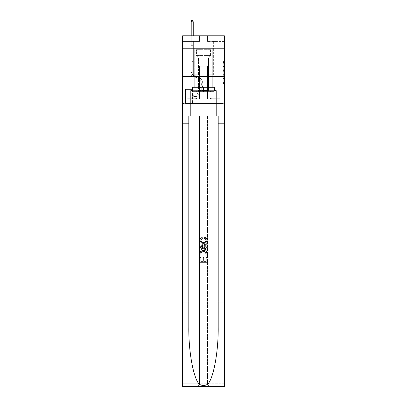 <?xml version="1.0" encoding="UTF-8"?>
<svg xmlns="http://www.w3.org/2000/svg" width="407" height="407" viewBox="0 0 407 407"><rect width="100%" height="100%" fill="white"/><g stroke="black" fill="none" stroke-linecap="round" stroke-linejoin="round"><path stroke-width="0.31" stroke-dasharray="2.04 1.53" d="M223.245 68.152L223.245 71.693L224.369 71.693L224.369 82.433L224.369 62.505L224.369 71.693L223.245 71.693L223.245 62.169L223.245 83.542L223.245 61.396L223.245 81.99L224.369 81.99L223.245 81.99L224.369 81.99L223.245 81.99L223.245 78.449L223.245 83.542L224.369 83.542L224.369 61.396L224.369 81.934L224.369 73.245L223.245 73.245L224.369 73.245L224.369 78.449L224.369 62.948L223.245 62.948L224.369 62.948L224.369 83.542L224.369 62.505L224.369 83.542L223.245 83.542L223.245 61.396L224.369 61.396L224.369 62.505L224.369 61.396L224.369 62.505L224.369 61.396L224.369 62.169L224.369 61.396L223.245 61.396L223.245 62.948L224.369 62.948L223.245 62.948L223.245 68.152L224.369 68.152M212.301 48.214L212.301 76.419L194.699 76.419L212.301 76.419L194.699 76.419L212.301 76.419L212.301 87.246L194.699 87.246L212.301 87.246L194.699 87.246L212.301 87.246L212.301 76.419L194.699 76.419L194.699 87.246L194.699 76.419L212.301 76.419L194.699 76.419L212.301 76.419L212.301 48.214L194.699 48.214L194.699 76.419L194.699 48.214L212.301 48.214M192.669 89.392L185.45 89.392L192.669 89.392L192.669 103.49L185.45 103.49L192.669 103.49M185.45 89.392L185.45 103.49M224.369 70.365L224.369 69.256L224.369 70.365L223.245 70.365L223.245 65.909L223.245 79.029L223.245 75.738L224.369 75.738L223.245 75.738L223.245 83.542L224.369 83.542L223.245 83.542L224.369 83.542L223.245 83.542L223.245 61.396L224.369 61.396L223.245 61.396L224.369 61.396L223.245 61.396L223.245 70.365L224.369 70.365M224.369 302.04L218.193 302.04L218.193 115.903L224.369 115.903L224.369 76.419L224.369 103.49L182.631 103.49L224.369 103.49L224.369 35.806L207.448 35.806L224.369 35.806L224.369 41.448L224.369 35.806L182.631 35.806L199.552 35.806L182.631 35.806L182.631 41.448L199.552 41.448L182.631 41.448L182.631 35.806L182.631 48.214L224.369 48.214L182.631 48.214L182.631 76.419L224.369 76.419L182.631 76.419L182.631 103.49L182.631 76.419L224.369 76.419L182.631 76.419L182.631 386.65L224.369 386.65L182.631 386.65L182.631 383.267L224.369 383.267L224.369 76.419L182.631 76.419L224.369 76.419L182.631 76.419L182.631 115.903L182.631 76.419M190.807 41.448L190.807 98.753L194.928 98.753A4.513 4.513 0 0 0 199.44 94.241L199.44 66.265L199.44 98.977L199.44 66.265L199.44 98.977L199.44 66.265L207.56 66.265L207.56 94.241A4.513 4.513 0 0 0 212.072 98.753L216.193 98.753L216.193 41.448L216.193 98.753L216.193 41.448L216.193 98.753L216.193 41.448L216.193 98.753L216.193 41.448L216.193 98.753L216.193 41.448L216.193 98.753L216.193 41.448L216.193 98.753L216.193 41.448L216.193 98.753L216.193 41.448L216.193 98.753L219.968 98.753L212.072 98.753L216.193 98.753L212.072 98.753L216.193 98.753L212.072 98.753L216.193 98.753L212.072 98.753L216.193 98.753L212.072 98.753L216.193 98.753L212.072 98.753L216.193 98.753L212.072 98.753L216.193 98.753L216.193 41.448L213.37 41.448L216.193 41.448L213.37 41.448L216.193 41.448L213.37 41.448L216.193 41.448L213.37 41.448L216.193 41.448L213.37 41.448L216.193 41.448L213.37 41.448L216.193 41.448L213.37 41.448L216.193 41.448L213.37 41.448L216.193 41.448L213.37 41.448L216.193 41.448L216.193 98.753L212.072 98.753A4.513 4.513 0 0 1 207.56 94.241A4.513 4.513 0 0 0 212.072 98.753A4.513 4.513 0 0 1 207.56 94.241A4.513 4.513 0 0 0 212.072 98.753A4.513 4.513 0 0 1 207.56 94.241A4.513 4.513 0 0 0 212.072 98.753A4.513 4.513 0 0 1 207.56 94.241A4.513 4.513 0 0 0 212.072 98.753A4.513 4.513 0 0 1 207.56 94.241A4.513 4.513 0 0 0 212.072 98.753A4.513 4.513 0 0 1 207.56 94.241A4.513 4.513 0 0 0 212.072 98.753A4.513 4.513 0 0 1 207.56 94.241A4.513 4.513 0 0 0 212.072 98.753A4.513 4.513 0 0 1 207.56 94.241L207.56 66.265L207.56 98.977L199.44 98.977L207.56 98.977L212.072 103.49L219.968 103.49L194.928 103.49L212.072 103.49L207.56 98.977L212.072 103.49L207.56 98.977L207.56 66.265L207.56 98.977L207.56 66.265L199.328 66.265L199.328 74.725L193.63 74.725L193.63 41.448L190.807 41.448L190.807 98.753L194.928 98.753A4.513 4.513 0 0 0 199.44 94.241L199.44 66.265L199.328 74.725L193.63 74.725L193.63 41.448L190.807 41.448L190.807 98.753L194.928 98.753L187.032 98.753L194.928 98.753L190.807 98.753L190.807 41.448L190.807 98.753L190.807 41.448L190.807 98.753L190.807 41.448L190.807 98.753L190.807 41.448L190.807 98.753L190.807 41.448L190.807 98.753L190.807 41.448L190.807 98.753L190.807 41.448L193.63 41.448L190.807 41.448L193.63 41.448L190.807 41.448L193.63 41.448L190.807 41.448L193.63 41.448L190.807 41.448L193.63 41.448L190.807 41.448L193.63 41.448L190.807 41.448L193.63 41.448L190.807 41.448L193.63 41.448L190.807 41.448L190.807 98.753L190.807 41.448M199.44 94.241L199.44 66.265L199.328 74.725L193.63 74.725L193.63 41.448L193.63 74.725L193.63 41.448L193.63 74.725L193.63 41.448L193.63 74.725L193.63 41.448L193.63 74.725L193.63 41.448L193.63 74.725L193.63 41.448L193.63 74.725L193.63 41.448L193.63 74.725L193.63 41.448L193.63 74.725L199.328 74.725L193.63 74.725L199.328 74.725L193.63 74.725L199.328 74.725L193.63 74.725L199.328 74.725L193.63 74.725L199.328 74.725L193.63 74.725L199.328 74.725L193.63 74.725L199.328 74.725L193.63 74.725L199.328 74.725L199.44 66.265L199.44 94.241A4.513 4.513 0 0 1 194.928 98.753A4.513 4.513 0 0 0 199.44 94.241A4.513 4.513 0 0 1 194.928 98.753A4.513 4.513 0 0 0 199.44 94.241A4.513 4.513 0 0 1 194.928 98.753A4.513 4.513 0 0 0 199.44 94.241A4.513 4.513 0 0 1 194.928 98.753A4.513 4.513 0 0 0 199.44 94.241A4.513 4.513 0 0 1 194.928 98.753A4.513 4.513 0 0 0 199.44 94.241A4.513 4.513 0 0 1 194.928 98.753A4.513 4.513 0 0 0 199.44 94.241A4.513 4.513 0 0 1 194.928 98.753A4.513 4.513 0 0 0 199.44 94.241M224.369 41.448L207.448 41.448L224.369 41.448M185.561 103.49L192.557 103.49L185.561 103.49L185.561 89.392L192.557 89.392L192.557 103.49L192.557 89.392L185.561 89.392L185.561 103.49M187.032 103.49L194.928 103.49L199.44 98.977L194.928 103.49L199.44 98.977L194.928 103.49L187.032 103.49L187.032 98.753L187.032 103.49M207.672 66.265L207.672 74.725L207.672 66.265M207.448 41.448L207.448 35.806L207.448 41.448M199.552 41.448L199.552 35.806L199.552 41.448M219.968 98.753L219.968 103.49L219.968 98.753M213.37 41.448L213.37 74.725L207.672 74.725L213.37 74.725L207.672 74.725L213.37 74.725L207.672 74.725L213.37 74.725L207.672 74.725L213.37 74.725L207.672 74.725L213.37 74.725L207.672 74.725L213.37 74.725L207.672 74.725L213.37 74.725L207.672 74.725L213.37 74.725L207.672 74.725L213.37 74.725L213.37 41.448M224.369 48.214L182.631 48.214M223.245 71.693L224.369 71.693L223.245 71.693M223.245 62.169L223.245 61.396L223.245 62.169L224.369 62.169L223.245 62.169M223.245 78.973L223.245 74.354L223.245 78.973L224.369 78.973L223.245 78.973M223.245 74.354L223.245 73.245L224.369 73.245L223.245 73.245L223.245 74.354L224.369 74.354L223.245 74.354M223.245 65.909L223.245 62.948L223.245 65.909L224.369 65.909L223.245 65.909M223.245 61.396L224.369 61.396L223.245 61.396L223.245 62.505L223.245 61.396L224.369 61.396M223.245 83.542L224.369 83.542L223.245 83.542L223.245 82.433L223.245 83.542M192.277 71.79L192.277 72.471L190.807 72.471L190.807 71.79L190.807 73.601L190.807 46.072L193.63 46.072L190.807 46.072L191.204 45.676L193.233 45.676L191.204 45.676L190.807 46.072L193.63 46.072L193.63 59.834L192.994 60.47A2.452 2.452 0 0 0 192.277 62.205A2.452 2.452 0 0 1 192.994 60.47L193.63 59.834L193.63 46.072L190.807 46.072L191.204 45.676L193.233 45.676L193.63 46.072L190.807 46.072L193.63 46.072L193.233 45.676L191.204 45.676L190.807 46.072L191.204 45.676L193.233 45.676L193.63 46.072L190.807 46.072L193.63 46.072L193.63 59.834L192.994 60.47A2.452 2.452 0 0 0 192.277 62.205A2.452 2.452 0 0 1 192.994 60.47L193.63 59.834L193.63 46.072L190.807 46.072L191.204 45.676L190.807 46.072L193.63 46.072L190.807 46.072L191.204 45.676L193.233 45.676L191.204 45.676L190.807 46.072L193.63 46.072L193.233 45.676L193.63 46.072L190.807 46.072L191.204 45.676L193.233 45.676L191.204 45.676L190.807 46.072L193.63 46.072L193.63 59.834L192.994 60.47A2.452 2.452 0 0 0 192.277 62.205A2.452 2.452 0 0 1 192.994 60.47L193.63 59.834L193.63 46.072L190.807 46.072L191.204 45.676L193.233 45.676L193.63 46.072L190.807 46.072L193.63 46.072L193.233 45.676L191.204 45.676L190.807 46.072L191.204 45.676L193.233 45.676L193.63 46.072L190.807 46.072L193.63 46.072L193.63 59.834L192.994 60.47A2.452 2.452 0 0 0 192.277 62.205A2.452 2.452 0 0 1 192.994 60.47L193.63 59.834L193.63 46.072L190.807 46.072L191.204 45.676L190.807 46.072L190.807 73.601A3.551 3.551 0 0 0 194.307 77.152A3.551 3.551 0 0 1 190.807 73.601L190.807 46.072L190.807 73.601A3.551 3.551 0 0 0 194.307 77.152A3.551 3.551 0 0 1 190.807 73.601L190.807 46.072L190.807 73.601A3.551 3.551 0 0 0 194.307 77.152A3.551 3.551 0 0 1 190.807 73.601L190.807 46.072L190.807 73.601A3.551 3.551 0 0 0 194.307 77.152A7.163 7.163 0 0 1 200.595 87.536A7.163 7.163 0 0 0 194.307 77.152A3.551 3.551 0 0 1 190.807 73.601L190.807 46.072L193.63 46.072L193.233 45.676L191.204 45.676L193.233 45.676L193.63 46.072L190.807 46.072L193.63 46.072L193.63 59.834L192.994 60.47A2.452 2.452 0 0 0 192.277 62.205A2.452 2.452 0 0 1 192.994 60.47L193.63 59.834L193.63 46.072L190.807 46.072L190.807 73.601A3.551 3.551 0 0 0 194.307 77.152A3.551 3.551 0 0 1 190.807 73.601L190.807 46.072L193.63 46.072L193.233 45.676L191.204 45.676L190.807 46.072L193.63 46.072L193.63 59.834L192.994 60.47A2.452 2.452 0 0 0 192.277 62.205A2.452 2.452 0 0 1 192.994 60.47L193.63 59.834L193.63 46.072L190.807 46.072L190.807 73.601A3.551 3.551 0 0 0 194.307 77.152A3.551 3.551 0 0 1 190.807 73.601L190.807 46.072L193.63 46.072L193.233 45.676L193.63 46.072L193.63 59.834L192.994 60.47A2.452 2.452 0 0 0 192.277 62.205A2.452 2.452 0 0 1 192.994 60.47L193.63 59.834L193.63 46.072L190.807 46.072L190.807 73.601A3.551 3.551 0 0 0 194.307 77.152A7.163 7.163 0 0 1 200.595 87.536A7.163 7.163 0 0 0 194.307 77.152A3.551 3.551 0 0 1 190.807 73.601L190.807 46.072L193.63 46.072L193.233 45.676L191.204 45.676L193.233 45.676L193.63 46.072L190.807 46.072L193.63 46.072L193.63 59.834L192.994 60.47A2.452 2.452 0 0 0 192.277 62.205A2.452 2.452 0 0 1 192.994 60.47L193.63 59.834L193.63 46.072L190.807 46.072L190.807 73.601A3.551 3.551 0 0 0 194.307 77.152A3.551 3.551 0 0 1 190.807 73.601L190.807 46.072L193.63 46.072L193.233 45.676L191.204 45.676L190.807 46.072L193.63 46.072L193.63 59.834L192.994 60.47A2.452 2.452 0 0 0 192.277 62.205A2.452 2.452 0 0 1 192.994 60.47L193.63 59.834L193.63 46.072L190.807 46.072L190.807 73.601L190.807 72.471L192.277 72.471L192.277 71.79L190.807 71.79L192.277 71.79L192.277 73.601L192.277 62.205L192.277 73.601A2.086 2.086 0 0 0 194.327 75.687A2.086 2.086 0 0 1 192.277 73.601L192.277 62.205L192.277 73.601L192.277 71.79L190.807 71.79L192.277 71.79L192.277 73.601A2.086 2.086 0 0 0 194.327 75.687A2.086 2.086 0 0 1 192.277 73.601L192.277 62.205L192.277 73.601A2.086 2.086 0 0 0 194.327 75.687A2.086 2.086 0 0 1 192.277 73.601L192.277 62.205L192.277 73.601L192.277 71.79L190.807 71.79L192.277 71.79L192.277 73.601A2.086 2.086 0 0 0 194.327 75.687A8.628 8.628 0 0 1 201.903 88.192A8.628 8.628 0 0 0 194.327 75.687A2.086 2.086 0 0 1 192.277 73.601L192.277 62.205L192.277 73.601A2.086 2.086 0 0 0 194.327 75.687A2.086 2.086 0 0 1 192.277 73.601L192.277 62.205L192.277 73.601L192.277 71.79L190.807 71.79L192.277 71.79L192.277 73.601A2.086 2.086 0 0 0 194.327 75.687A2.086 2.086 0 0 1 192.277 73.601L192.277 62.205L192.277 73.601A2.086 2.086 0 0 0 194.327 75.687A8.628 8.628 0 0 1 201.903 88.192A8.628 8.628 0 0 0 194.327 75.687A2.086 2.086 0 0 1 192.277 73.601L192.277 62.205L192.277 73.601L192.277 71.79L190.807 71.79M195.94 96.5A2.991 2.991 0 0 0 198.555 94.851L201.903 88.192A8.628 8.628 0 0 0 194.327 75.687A2.086 2.086 0 0 1 192.277 73.601A2.086 2.086 0 0 0 194.327 75.687A2.086 2.086 0 0 1 192.277 73.601L192.277 62.205L192.277 73.601A2.086 2.086 0 0 0 194.327 75.687A8.628 8.628 0 0 1 201.903 88.192L198.555 94.851L201.903 88.192A8.628 8.628 0 0 0 194.327 75.687A2.086 2.086 0 0 1 192.277 73.601A2.086 2.086 0 0 0 194.327 75.687A2.086 2.086 0 0 1 192.277 73.601A2.086 2.086 0 0 0 194.327 75.687A8.628 8.628 0 0 1 201.903 88.192A8.628 8.628 0 0 0 194.327 75.687A2.086 2.086 0 0 1 192.277 73.601A2.086 2.086 0 0 0 194.327 75.687A8.628 8.628 0 0 1 201.903 88.192A8.628 8.628 0 0 0 194.327 75.687A2.086 2.086 0 0 1 192.277 73.601A2.086 2.086 0 0 0 194.327 75.687A2.086 2.086 0 0 1 192.277 73.601A2.086 2.086 0 0 0 194.327 75.687A8.628 8.628 0 0 1 201.903 88.192L198.555 94.851L201.903 88.192A8.628 8.628 0 0 0 194.327 75.687A2.086 2.086 0 0 1 192.277 73.601A2.086 2.086 0 0 0 194.327 75.687A8.628 8.628 0 0 1 201.903 88.192A8.628 8.628 0 0 0 194.327 75.687A2.086 2.086 0 0 1 192.277 73.601A2.086 2.086 0 0 0 194.327 75.687A2.086 2.086 0 0 1 192.277 73.601A2.086 2.086 0 0 0 194.327 75.687A8.628 8.628 0 0 1 201.903 88.192A8.628 8.628 0 0 0 194.327 75.687A2.086 2.086 0 0 1 192.277 73.601A2.086 2.086 0 0 0 194.327 75.687A8.628 8.628 0 0 1 201.903 88.192L198.555 94.851A2.991 2.991 0 0 1 196.79 96.357A2.991 2.991 0 0 0 198.555 94.851L201.903 88.192A8.628 8.628 0 0 0 194.327 75.687A8.628 8.628 0 0 1 201.903 88.192A8.628 8.628 0 0 0 194.327 75.687A8.628 8.628 0 0 1 201.903 88.192L198.555 94.851L201.903 88.192A8.628 8.628 0 0 0 194.327 75.687A8.628 8.628 0 0 1 201.903 88.192L198.555 94.851L201.903 88.192A8.628 8.628 0 0 0 194.327 75.687A8.628 8.628 0 0 1 201.903 88.192A8.628 8.628 0 0 0 194.327 75.687A8.628 8.628 0 0 1 201.903 88.192L198.555 94.851A2.991 2.991 0 0 1 196.79 96.357C195.92 96.545 195.92 96.545 196.79 96.357C195.92 96.545 195.92 96.545 196.79 96.357A2.991 2.991 0 0 0 198.555 94.851L201.903 88.192A8.628 8.628 0 0 0 194.327 75.687A8.628 8.628 0 0 1 201.903 88.192L198.555 94.851L201.903 88.192A8.628 8.628 0 0 0 194.327 75.687A8.628 8.628 0 0 1 201.903 88.192A8.628 8.628 0 0 0 194.327 75.687A8.628 8.628 0 0 1 201.903 88.192L198.555 94.851L201.903 88.192A8.628 8.628 0 0 0 194.327 75.687A8.628 8.628 0 0 1 201.903 88.192L198.555 94.851A2.991 2.991 0 0 1 196.79 96.357C195.92 96.545 195.92 96.545 196.79 96.357C195.92 96.545 195.92 96.545 196.79 96.357A2.991 2.991 0 0 0 198.555 94.851L201.903 88.192L198.555 94.851A2.991 2.991 0 0 1 196.79 96.357C195.92 96.545 195.92 96.545 196.79 96.357C195.92 96.545 195.92 96.545 196.79 96.357A2.991 2.991 0 0 0 198.555 94.851L201.903 88.192L198.555 94.851A2.991 2.991 0 0 1 196.79 96.357C195.92 96.545 195.92 96.545 196.79 96.357C195.92 96.545 195.92 96.545 196.79 96.357A2.991 2.991 0 0 0 198.555 94.851L201.903 88.192L198.555 94.851A2.991 2.991 0 0 1 196.79 96.357C195.92 96.545 195.92 96.545 196.79 96.357C195.92 96.545 195.92 96.545 196.79 96.357A2.991 2.991 0 0 0 198.555 94.851L201.903 88.192L198.555 94.851A2.991 2.991 0 0 1 196.79 96.357C195.92 96.545 195.92 96.545 196.79 96.357C195.92 96.545 195.92 96.545 196.79 96.357A2.991 2.991 0 0 0 198.555 94.851L201.903 88.192L198.555 94.851A2.991 2.991 0 0 1 196.79 96.357C195.92 96.545 195.92 96.545 196.79 96.357C195.92 96.545 195.92 96.545 196.79 96.357A2.991 2.991 0 0 0 198.555 94.851L201.903 88.192L198.555 94.851A2.991 2.991 0 0 1 196.79 96.357C195.92 96.545 195.92 96.545 196.79 96.357C195.92 96.545 195.92 96.545 196.79 96.357A2.991 2.991 0 0 0 198.555 94.851A2.991 2.991 0 0 1 195.94 96.5L195.94 95.029A1.521 1.521 0 0 0 197.247 94.19L200.595 87.536A7.163 7.163 0 0 0 194.307 77.152A3.551 3.551 0 0 1 190.807 73.601A3.551 3.551 0 0 0 194.307 77.152A7.163 7.163 0 0 1 200.595 87.536L197.247 94.19L200.595 87.536A7.163 7.163 0 0 0 194.307 77.152A3.551 3.551 0 0 1 190.807 73.601A3.551 3.551 0 0 0 194.307 77.152A3.551 3.551 0 0 1 190.807 73.601A3.551 3.551 0 0 0 194.307 77.152A7.163 7.163 0 0 1 200.595 87.536A7.163 7.163 0 0 0 194.307 77.152A3.551 3.551 0 0 1 190.807 73.601A3.551 3.551 0 0 0 194.307 77.152A7.163 7.163 0 0 1 200.595 87.536A7.163 7.163 0 0 0 194.307 77.152A3.551 3.551 0 0 1 190.807 73.601A3.551 3.551 0 0 0 194.307 77.152A3.551 3.551 0 0 1 190.807 73.601A3.551 3.551 0 0 0 194.307 77.152A7.163 7.163 0 0 1 200.595 87.536L197.247 94.19L200.595 87.536A7.163 7.163 0 0 0 194.307 77.152A3.551 3.551 0 0 1 190.807 73.601A3.551 3.551 0 0 0 194.307 77.152A7.163 7.163 0 0 1 200.595 87.536A7.163 7.163 0 0 0 194.307 77.152A3.551 3.551 0 0 1 190.807 73.601A3.551 3.551 0 0 0 194.307 77.152A3.551 3.551 0 0 1 190.807 73.601A3.551 3.551 0 0 0 194.307 77.152A7.163 7.163 0 0 1 200.595 87.536A7.163 7.163 0 0 0 194.307 77.152A3.551 3.551 0 0 1 190.807 73.601A3.551 3.551 0 0 0 194.307 77.152A7.163 7.163 0 0 1 200.595 87.536L197.247 94.19A1.521 1.521 0 0 1 196.79 94.734C195.935 95.126 195.935 95.126 196.79 94.734C195.935 95.126 195.935 95.126 196.79 94.734A1.521 1.521 0 0 0 197.247 94.19L200.595 87.536A7.163 7.163 0 0 0 194.307 77.152A7.163 7.163 0 0 1 200.595 87.536A7.163 7.163 0 0 0 194.307 77.152A7.163 7.163 0 0 1 200.595 87.536L197.247 94.19L200.595 87.536A7.163 7.163 0 0 0 194.307 77.152A7.163 7.163 0 0 1 200.595 87.536L197.247 94.19L200.595 87.536A7.163 7.163 0 0 0 194.307 77.152A7.163 7.163 0 0 1 200.595 87.536A7.163 7.163 0 0 0 194.307 77.152A7.163 7.163 0 0 1 200.595 87.536L197.247 94.19A1.521 1.521 0 0 1 196.79 94.734C195.935 95.126 195.935 95.126 196.79 94.734C195.935 95.126 195.935 95.126 196.79 94.734A1.521 1.521 0 0 0 197.247 94.19L200.595 87.536A7.163 7.163 0 0 0 194.307 77.152A7.163 7.163 0 0 1 200.595 87.536L197.247 94.19L200.595 87.536A7.163 7.163 0 0 0 194.307 77.152A7.163 7.163 0 0 1 200.595 87.536A7.163 7.163 0 0 0 194.307 77.152A7.163 7.163 0 0 1 200.595 87.536L197.247 94.19L200.595 87.536A7.163 7.163 0 0 0 194.307 77.152A7.163 7.163 0 0 1 200.595 87.536L197.247 94.19A1.521 1.521 0 0 1 196.79 94.734C195.935 95.126 195.935 95.126 196.79 94.734C195.935 95.126 195.935 95.126 196.79 94.734A1.521 1.521 0 0 0 197.247 94.19L200.595 87.536L197.247 94.19A1.521 1.521 0 0 1 196.79 94.734C195.935 95.126 195.935 95.126 196.79 94.734C195.935 95.126 195.935 95.126 196.79 94.734A1.521 1.521 0 0 0 197.247 94.19L200.595 87.536L197.247 94.19A1.521 1.521 0 0 1 196.79 94.734C195.935 95.126 195.935 95.126 196.79 94.734C195.935 95.126 195.935 95.126 196.79 94.734A1.521 1.521 0 0 0 197.247 94.19L200.595 87.536L197.247 94.19A1.521 1.521 0 0 1 196.79 94.734C195.935 95.126 195.935 95.126 196.79 94.734C195.935 95.126 195.935 95.126 196.79 94.734A1.521 1.521 0 0 0 197.247 94.19L200.595 87.536L197.247 94.19A1.521 1.521 0 0 1 196.79 94.734C195.935 95.126 195.935 95.126 196.79 94.734C195.935 95.126 195.935 95.126 196.79 94.734A1.521 1.521 0 0 0 197.247 94.19L200.595 87.536L197.247 94.19A1.521 1.521 0 0 1 196.79 94.734C195.935 95.126 195.935 95.126 196.79 94.734C195.935 95.126 195.935 95.126 196.79 94.734A1.521 1.521 0 0 0 197.247 94.19L200.595 87.536L197.247 94.19A1.521 1.521 0 0 1 196.79 94.734C195.935 95.126 195.935 95.126 196.79 94.734C195.935 95.126 195.935 95.126 196.79 94.734A1.521 1.521 0 0 0 197.247 94.19A1.521 1.521 0 0 1 195.94 95.029L195.94 96.5L193.686 96.5L195.94 96.5A2.991 2.991 0 0 0 198.555 94.851A2.991 2.991 0 0 1 195.94 96.5L195.94 95.029L193.686 95.029L195.94 95.029A1.521 1.521 0 0 0 197.247 94.19A1.521 1.521 0 0 1 195.94 95.029L195.94 96.5L193.686 96.5L193.686 95.029L193.686 96.5L195.94 96.5A2.991 2.991 0 0 0 198.555 94.851A2.991 2.991 0 0 1 195.94 96.5L195.94 95.029L193.686 95.029L195.94 95.029A1.521 1.521 0 0 0 197.247 94.19A1.521 1.521 0 0 1 195.94 95.029L195.94 96.5L193.686 96.5L193.686 95.029L193.686 96.5L195.94 96.5A2.991 2.991 0 0 0 198.555 94.851A2.991 2.991 0 0 1 195.94 96.5L195.94 95.029L193.686 95.029L195.94 95.029A1.521 1.521 0 0 0 197.247 94.19A1.521 1.521 0 0 1 195.94 95.029L195.94 96.5L193.686 96.5L193.686 95.029L193.686 96.5L195.94 96.5A2.991 2.991 0 0 0 198.555 94.851A2.991 2.991 0 0 1 195.94 96.5L195.94 95.029L193.686 95.029L195.94 95.029A1.521 1.521 0 0 0 197.247 94.19A1.521 1.521 0 0 1 195.94 95.029L195.94 96.5L193.686 96.5L193.686 95.029L193.686 96.5L195.94 96.5A2.991 2.991 0 0 0 198.555 94.851A2.991 2.991 0 0 1 195.94 96.5L195.94 95.029L193.686 95.029L195.94 95.029A1.521 1.521 0 0 0 197.247 94.19A1.521 1.521 0 0 1 195.94 95.029L195.94 96.5L193.686 96.5L193.686 95.029L193.686 96.5L195.94 96.5A2.991 2.991 0 0 0 198.555 94.851A2.991 2.991 0 0 1 195.94 96.5L195.94 95.029L193.686 95.029L195.94 95.029A1.521 1.521 0 0 0 197.247 94.19A1.521 1.521 0 0 1 195.94 95.029L195.94 96.5L193.686 96.5L193.686 95.029L193.686 96.5L195.94 96.5A2.991 2.991 0 0 0 198.555 94.851A2.991 2.991 0 0 1 195.94 96.5L195.94 95.029L193.686 95.029L195.94 95.029A1.521 1.521 0 0 0 197.247 94.19A1.521 1.521 0 0 1 195.94 95.029L195.94 96.5L193.686 96.5L193.686 95.029L193.686 96.5L195.94 96.5A2.991 2.991 0 0 0 198.555 94.851A2.991 2.991 0 0 1 195.94 96.5L195.94 95.029L193.686 95.029L195.94 95.029A1.521 1.521 0 0 0 197.247 94.19A1.521 1.521 0 0 1 195.94 95.029L195.94 96.5L193.686 96.5L193.686 95.029L193.686 96.5L195.94 96.5M191.204 21.815L193.233 21.815L192.781 20.35L193.233 21.815L192.781 20.35L191.656 20.35L191.204 21.815L191.204 45.676L191.204 21.815L193.233 21.815L193.233 45.676L193.63 46.072L193.233 45.676L193.233 21.815L191.204 21.815L191.656 20.35L192.781 20.35L191.656 20.35L191.204 21.815L191.204 45.676L191.204 21.815L193.233 21.815L192.781 20.35L193.233 21.815L193.233 45.676L193.233 21.815L191.204 21.815L191.656 20.35L192.781 20.35L191.656 20.35L191.204 21.815L191.204 45.676L191.204 21.815L193.233 21.815L192.781 20.35L193.233 21.815L193.233 45.676L193.233 21.815L191.204 21.815L191.656 20.35L192.781 20.35L191.656 20.35L191.204 21.815L191.204 45.676L191.204 21.815L193.233 21.815L192.781 20.35L193.233 21.815L193.233 45.676L193.233 21.815L191.204 21.815L191.656 20.35L192.781 20.35L191.656 20.35L191.204 21.815L191.204 45.676L191.204 21.815L193.233 21.815L192.781 20.35L193.233 21.815L193.233 45.676L193.233 21.815L191.204 21.815L191.656 20.35L192.781 20.35L191.656 20.35L191.204 21.815L191.204 45.676L191.204 21.815L193.233 21.815L192.781 20.35L193.233 21.815L193.233 45.676L193.233 21.815L191.204 21.815L191.656 20.35L192.781 20.35L191.656 20.35L191.204 21.815L191.204 45.676L191.204 21.815L193.233 21.815L192.781 20.35L193.233 21.815L193.233 45.676L193.233 21.815L191.204 21.815L191.656 20.35L192.781 20.35L191.656 20.35L191.204 21.815L191.204 45.676L191.204 21.815L193.233 21.815L192.781 20.35L193.233 21.815L193.233 45.676L193.233 21.815L191.204 21.815L191.656 20.35L192.781 20.35L191.656 20.35L191.204 21.815L191.204 35.806M196.907 49.115L211.116 49.115L196.907 49.115M209.605 49.679L196.449 49.679L209.605 49.679M197.151 91.758L210.831 91.758L197.151 91.758M199.15 90.425L208.521 90.425L199.15 90.425M207.85 57.916L198.479 57.916L207.85 57.916M195.93 49.115L212.245 49.115L195.93 49.115M195.93 87.246L212.245 87.246L195.93 87.246M214.046 87.246L214.046 91.758L214.046 87.246L192.954 87.246L214.046 87.246L214.046 91.758L192.954 91.758L214.046 91.758L192.954 91.758L192.954 87.246L192.954 91.758L192.954 87.246L203.5 87.246L203.5 91.758L203.5 87.246L192.954 87.246M192.613 90.634L192.613 87.246L192.613 90.634L190.807 90.634L216.193 90.634L192.613 90.634L192.613 87.246L214.387 87.246L203.5 87.246L203.5 91.758M200.117 262.225L200.117 257.28L200.9 257.28L200.9 261.269L203.241 261.269L203.241 257.712L204.024 257.712L204.024 261.269L206.105 261.269L206.105 257.453L206.888 257.453L206.888 262.225L200.117 262.225L206.888 262.225L206.888 257.453L206.105 257.453L206.105 261.269L204.024 261.269L204.024 257.712L203.241 257.712L203.241 261.269L200.9 261.269L200.9 257.28L200.117 257.28L200.117 262.225L206.883 262.225L206.883 257.28L206.1 257.28M203.541 250.422L206.303 251.48L206.792 252.467L206.888 255.978L200.117 255.978L200.117 253.551C200.234 251.455 201.379 250.412 203.541 250.422C201.373 250.412 200.234 251.455 200.117 253.551L200.117 255.978L206.888 255.978L206.792 252.467L206.303 251.48L203.541 250.422M200.03 240.171C200.102 238.695 200.855 237.774 202.284 237.408L202.508 238.36C201.455 238.568 200.89 239.199 200.814 240.257C201.053 241.733 201.964 242.43 203.556 242.353C205.103 242.409 205.983 241.702 206.191 240.237L204.802 238.533L205.006 237.581C206.273 237.973 206.929 238.838 206.975 240.186C206.776 242.221 205.637 243.264 203.551 243.305C201.394 243.3 200.219 242.251 200.03 240.171L200.03 240.171C200.213 242.246 201.389 243.294 203.551 243.305L203.551 243.305C205.632 243.264 206.771 242.221 206.975 240.186L206.975 240.186C206.939 238.853 206.283 237.983 205.006 237.581L204.802 238.533L206.191 240.237C205.993 241.697 205.113 242.404 203.556 242.353L203.556 242.353C201.974 242.435 201.058 241.738 200.814 240.257L200.814 240.257C200.885 239.204 201.45 238.573 202.508 238.36L202.284 237.408C200.849 237.78 200.102 238.7 200.03 240.171M218.193 302.04L218.193 115.903L182.631 115.903L224.369 115.903L182.631 115.903L199.496 115.903L199.496 383.267L182.631 383.267L182.631 115.903L199.496 115.903L199.496 383.267C199.282 385.307 198.153 386.436 196.113 386.65C198.153 386.436 199.282 385.307 199.496 383.267L199.496 115.903L207.504 115.903L199.496 115.903L199.496 383.267C199.282 385.307 198.153 386.436 196.113 386.65L210.887 386.65C208.847 386.436 207.718 385.307 207.504 383.267L199.496 383.267C199.282 385.307 198.153 386.436 196.113 386.65L182.631 386.65L182.631 115.903L224.369 115.903L207.504 115.903L207.504 383.267C207.718 385.307 208.847 386.436 210.887 386.65L224.369 386.65L224.369 383.267L207.504 383.267L207.504 115.903L224.369 115.903L224.369 383.267L224.369 76.419M218.193 115.903L218.193 327.197C218.493 351.236 213.614 378.098 207.865 384.076C204.955 385.933 202.05 385.933 199.135 384.076C193.386 378.098 188.507 351.236 188.807 327.197L188.807 115.903L224.369 115.903M206.888 246.372L206.888 247.446L200.117 250.132L200.117 249.12L202.203 248.351L202.203 245.467L200.117 244.693L200.117 243.681L206.888 246.372L200.117 243.681L200.117 244.693L202.203 245.467L202.203 248.351L200.117 249.12L200.117 250.132L206.888 247.446L206.888 246.372M188.807 115.903L188.807 327.197L188.807 115.903L182.631 115.903M188.807 302.04L182.631 302.04M192.954 90.634L203.5 90.634L203.5 87.246L214.387 87.246L214.387 90.634M216.193 115.903L216.193 90.634L216.193 115.903L216.193 90.634L190.807 90.634L190.807 115.903M204.858 247.37L202.981 248.061L202.981 245.752L206.105 246.907L204.858 247.37L206.105 246.907L202.981 245.752L202.981 248.061L204.858 247.37M200.9 255.021L201.379 252.03L203.556 251.378L205.967 252.533L206.105 255.021L200.9 255.021L206.105 255.021L205.967 252.533L203.556 251.378L201.379 252.03L200.895 255.021L201.033 252.533L203.444 251.378L205.621 252.03M200.117 255.978L206.888 255.978L206.883 253.551C206.766 251.455 205.621 250.412 203.459 250.422L200.697 251.48M203.759 261.269L203.759 257.712L202.976 257.712M200.895 261.269L200.895 257.453L200.112 257.453M200.208 252.467L200.112 253.663M204.492 238.36C205.545 238.568 206.11 239.199 206.186 240.257C205.947 241.733 205.036 242.43 203.444 242.353C201.897 242.409 201.017 241.702 200.809 240.237L202.198 238.533L201.994 237.581C200.727 237.973 200.071 238.838 200.025 240.186C200.224 242.221 201.363 243.264 203.449 243.305C205.606 243.3 206.781 242.251 206.97 240.171C206.898 238.695 206.145 237.774 204.716 237.408M206.883 250.132L206.883 249.12L204.797 248.351L204.797 245.467L206.883 244.693L206.883 243.681M203.5 87.246L203.5 90.634L214.046 90.634M210.887 386.65C208.847 386.436 207.718 385.307 207.504 383.267C207.718 385.307 208.847 386.436 210.887 386.65M204.019 248.061L200.895 246.907L204.019 245.752M193.686 95.029L195.884 95.029L193.686 95.029L193.686 96.5L193.686 95.029M196.79 96.357C195.92 96.545 195.92 96.545 196.79 96.357C195.92 96.545 195.92 96.545 196.79 96.357L196.79 94.734L196.79 96.357M193.233 35.806L193.233 21.815M223.245 78.449L224.369 78.449L223.245 78.449M223.245 76.786L224.369 76.786M223.245 66.489L224.369 66.489L223.245 66.489M223.245 62.505L224.369 62.505M223.245 82.433L224.369 82.433M223.245 81.217L224.369 81.217M223.245 63.721L224.369 63.721M223.245 70.589L224.369 70.589L223.245 70.589M223.245 76.842L224.369 76.842L223.245 76.842M223.245 79.029L224.369 79.029L223.245 79.029M223.245 69.256L224.369 69.256L223.245 69.256M197.395 55.561L210.551 55.561L197.395 55.561M209.407 56.115L196.683 56.115L209.407 56.115M188.807 123.799L182.631 123.799M218.193 123.799L224.369 123.799M224.369 384.076L207.865 384.076M199.135 384.076L182.631 384.076M192.277 72.471L190.807 72.471L192.277 72.471M223.245 81.934L224.369 81.934M223.245 81.99L224.369 81.99M223.245 62.948L224.369 62.948M196.113 95.014L196.113 96.49M196.449 49.679L195.884 49.115L196.449 49.679L196.449 55.561L198.479 57.916L198.479 90.425L196.169 91.758L198.479 90.425L198.479 57.916L196.449 55.561L196.449 49.679M212.245 49.115L212.245 87.246L212.245 49.115M194.755 49.115L194.755 87.246L194.755 49.115M210.551 55.561L210.551 49.679L211.116 49.115L210.551 49.679L210.551 55.561L208.521 57.916L208.521 90.425L210.831 91.758L208.521 90.425L208.521 57.916L210.551 55.561"/><path stroke-width="0.61" d="M224.369 48.214L224.369 35.806L182.631 35.806L182.631 48.214L224.369 48.214L224.369 76.419L182.631 76.419L182.631 48.214M214.046 87.246L214.046 91.758L192.954 91.758L192.954 87.246M203.5 87.246L203.5 91.758M206.1 257.28L206.1 261.269L203.759 261.269L206.1 261.269L206.1 257.28L206.883 257.28L206.883 262.225L200.112 262.225L200.112 257.453L200.112 262.225M202.976 257.712L202.976 261.269L200.895 261.269L202.976 261.269L202.976 257.712L203.759 257.712L203.759 261.269M200.697 251.48L200.208 252.467L200.697 251.48L203.459 250.422C205.627 250.412 206.766 251.455 206.883 253.551L206.883 255.978L200.112 255.978L200.112 253.663L200.112 255.978M204.716 237.408L204.492 238.36L204.716 237.408C206.151 237.78 206.898 238.7 206.97 240.171C206.787 242.246 205.611 243.294 203.449 243.305L203.449 243.305C201.368 243.264 200.229 242.221 200.025 240.186L200.025 240.186C200.061 238.853 200.717 237.983 201.994 237.581L202.198 238.533L200.809 240.237C201.007 241.697 201.887 242.404 203.444 242.353C205.026 242.435 205.942 241.738 206.186 240.257C206.115 239.204 205.55 238.573 204.492 238.36M207.865 384.076L224.369 384.076L224.369 386.65L182.631 386.65L182.631 302.04L188.807 302.04L188.807 327.197C188.507 351.236 193.386 378.098 199.135 384.076C202.045 385.933 204.95 385.933 207.865 384.076C213.614 378.098 218.493 351.236 218.193 327.197L218.193 115.903M200.112 246.372L200.112 247.446L206.883 250.132L200.112 247.446L200.112 246.372L206.883 243.681L200.112 246.372M218.193 302.04L224.369 302.04L224.369 76.419M182.631 302.04L182.631 76.419M188.807 115.903L188.807 302.04M224.369 384.076L224.369 302.04M182.631 115.903L190.807 115.903L190.807 90.634L192.954 90.634M214.046 90.634L214.387 90.634L214.387 87.246L192.613 87.246L192.613 90.634M214.387 90.634L216.193 90.634L216.193 115.903L224.369 115.903M190.807 115.903L216.193 115.903M206.883 243.681L206.883 244.693L204.797 245.467L204.797 248.351L206.883 249.12L206.883 250.132M202.142 247.37L204.019 248.061L204.019 245.752L200.895 246.907L202.142 247.37M204.019 245.752L204.019 248.061M200.112 253.663L200.208 252.467M205.621 252.03L206.1 255.021L205.621 252.03L203.444 251.378L201.033 252.533L200.895 255.021L206.1 255.021L200.895 255.021M200.112 257.453L200.895 257.453L200.895 261.269M193.233 35.806L193.233 21.815L191.204 21.815L191.204 35.806M191.204 21.815L191.656 20.35L192.781 20.35L193.233 21.815M218.193 123.799L224.369 123.799M188.807 123.799L182.631 123.799M182.631 384.076L199.135 384.076"/></g></svg>
